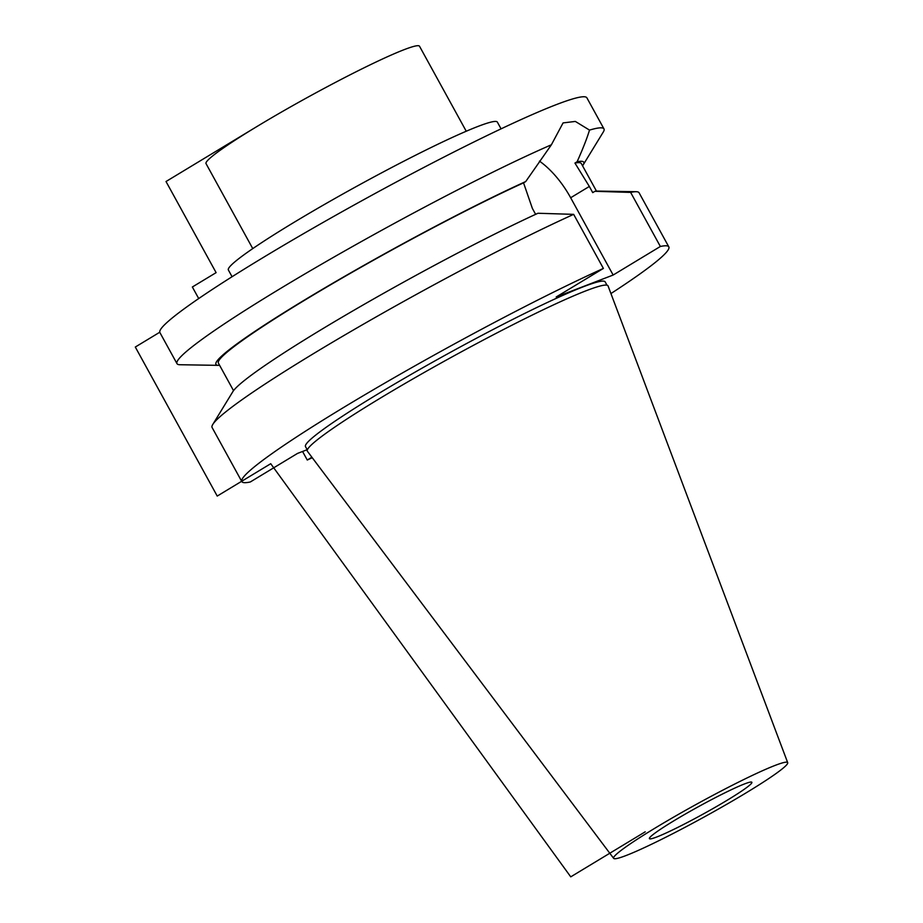 <?xml version="1.0" encoding="UTF-8"?>
<svg xmlns="http://www.w3.org/2000/svg" width="923" height="923" viewBox="0 0 923 923"><rect width="100%" height="100%" fill="white"/><g stroke="black" fill="none" stroke-linecap="round" stroke-linejoin="round"><path stroke-width="1.38" d="M582.551 165.782A209.867 15.714 151.2 0 0 583.186 164.859L603.307 131.989A243.626 18.241 151.2 0 0 603.977 128.908L586.89 97.826A243.626 18.241 151.2 0 0 262.559 257.909A243.626 18.241 -28.8 0 0 159.898 332.568L176.985 363.65A243.626 18.241 -28.8 0 1 279.646 288.991A243.626 18.241 151.2 0 1 551.389 144.784L563.076 122.909L575.341 121.432L589.509 130.097C587.097 138.104 582.967 148.649 577.106 161.756L574.937 163.059A207.087 15.495 -28.8 0 1 581.317 163.556L596.477 191.119M603.977 128.908A243.626 18.241 151.2 0 0 589.509 130.097M583.186 164.859A209.867 15.714 151.2 0 0 577.106 161.756M219.605 365.312A209.867 15.714 151.2 0 1 218.486 365.358A209.867 15.714 151.2 0 1 312.47 295.233A209.867 15.714 151.2 0 1 525.718 181.554L551.389 144.784M218.486 365.358L179.939 364.735A243.626 18.241 -28.8 0 1 176.985 363.65M525.718 181.554L523.549 182.858A207.087 15.495 -28.8 0 0 323.915 288.703A207.087 15.495 -28.8 0 0 218.382 363.074L233.531 390.648M302.559 451.474L307.267 460.023L311.882 457.231M630.628 192.399A243.626 18.241 -28.8 0 1 636.132 191.707A243.626 18.241 -28.8 0 1 639.085 192.78L668.817 246.856A243.626 18.241 151.2 0 0 660.36 246.476L630.628 192.399L594.92 191.303A209.867 15.714 -28.8 0 1 597.596 191.084L636.132 191.707M212.775 424.453L232.896 391.583A209.867 15.714 -28.8 0 1 348.04 313.705A209.867 15.714 -28.8 0 1 537.947 213.259L573.656 214.355A243.626 18.241 -28.8 0 0 350.728 331.542A243.626 18.241 -28.8 0 0 212.775 424.453A243.626 18.241 -28.8 0 0 212.105 427.522L241.826 481.598A243.626 18.241 151.2 0 0 250.295 481.979L297.506 453.424L307.186 449.697M660.36 246.476L613.149 275.031L570.656 197.753L589.336 186.458L592.728 192.63L594.92 191.303M307.267 460.023A243.626 18.241 151.2 0 0 312.274 457.739M610.934 293.56A243.626 18.241 151.2 0 0 668.817 246.856M573.656 214.355L603.388 268.431A243.626 18.241 151.2 0 0 367.573 393.163A243.626 18.241 151.2 0 0 241.826 481.598M603.388 268.431L556.177 296.987L613.149 275.031M606.988 285.184L605.153 281.861A170.986 12.795 151.2 0 0 377.542 394.202A170.986 12.795 -28.8 0 0 305.49 446.594L307.324 449.928M608.072 285.957A171.563 12.841 151.2 0 0 379.618 398.563A171.563 12.841 -28.8 0 0 307.394 451.255L613.657 858.367A99.315 7.43 -28.8 0 1 655.457 827.862A99.315 7.43 151.2 0 1 787.7 762.686L608.072 285.957M787.7 762.686A99.315 7.43 151.2 0 1 745.819 793.042A99.315 7.43 -28.8 0 1 613.657 858.367M727.243 800.206A58.472 4.373 -28.8 0 1 649.4 838.626A58.472 4.373 -28.8 0 1 674.044 820.709A58.472 4.373 -28.8 0 1 751.876 782.289A58.472 4.373 -28.8 0 1 727.243 800.206M252.752 248.599L206.025 163.602A121.813 9.115 -28.8 0 1 257.355 126.278A121.813 9.115 151.2 0 1 419.515 46.231L466.242 131.228M501.074 128.851L497.359 122.101A153.483 11.491 151.2 0 0 293.041 222.951A153.483 11.491 -28.8 0 0 228.362 269.978L232.077 276.738M539.47 161.121A62.614 30.159 -121.2 0 1 570.656 197.753M535.628 214.332L532.363 208.402L523.549 182.858M574.937 163.059L589.336 186.458M645.223 831.808L570.749 876.85L270.739 463.704L217.228 496.066L135.3 347.036L159.771 332.234L135.3 347.036M198.71 298.556L192.353 286.995L216.109 272.643L166.013 181.519L257.355 126.278"/></g></svg>
